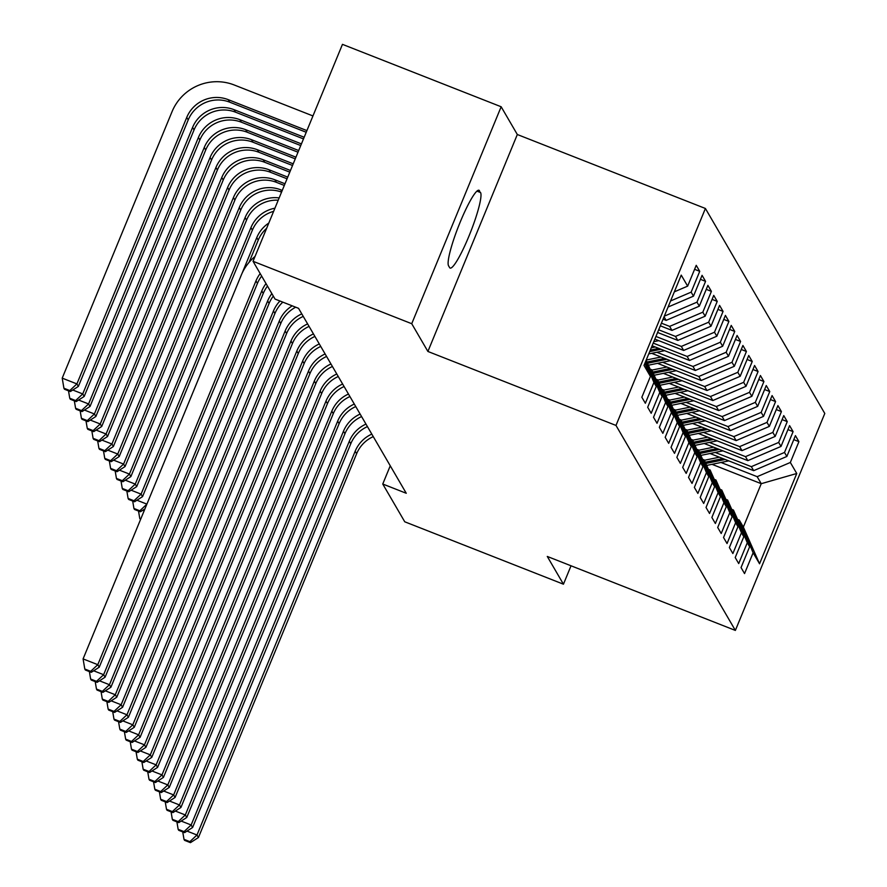 <?xml version="1.0" encoding="UTF-8"?>
<svg xmlns="http://www.w3.org/2000/svg" width="887" height="887" viewBox="0 0 887 887"><rect width="100%" height="100%" fill="white"/><g stroke="black" fill="none" stroke-linecap="round" stroke-linejoin="round"><path stroke-width="1.33" d="M501.155 106.762L411.734 323.711L427.9 351.463L517.321 134.514L501.155 106.762L342.46 44.35L253.039 261.299L275.037 299.074L298.542 308.321L406.257 493.272L382.752 484.025L404.749 521.789L563.445 584.2L571.028 565.795M517.321 134.514L705.409 208.478L824.788 413.464L735.367 630.424L615.988 425.438L705.409 208.478M712.006 464.322L761.246 483.692L796.759 473.492L790.339 462.471L798.921 441.648L795.417 435.639L786.847 456.461L784.507 452.448L793.089 431.636L789.585 425.627L781.003 446.438L778.675 442.436L787.257 421.613L783.753 415.604L775.171 436.415L772.843 432.412L781.414 411.59L777.921 405.581L769.339 426.403L767 422.389L775.582 401.578L772.078 395.569L763.507 416.38L761.168 412.377L769.75 391.555L766.246 385.546L757.664 406.368L755.336 402.354L763.918 381.543L760.414 375.523L751.832 396.345L749.504 392.331L758.075 371.52L754.582 365.511L746 386.322L743.661 382.319L752.243 361.497L748.739 355.487L740.157 376.31L737.829 372.296L746.41 351.485L742.907 345.475L734.325 366.287L731.997 362.284L740.578 341.462L737.075 335.452L728.493 356.264L726.154 352.261L734.735 331.45L731.232 325.429L722.661 346.252L720.322 342.238L728.903 321.427L725.4 315.417L716.818 336.228L714.49 332.226L723.071 311.404L719.568 305.394L710.986 326.216L708.658 322.203L717.228 301.392L713.736 295.382L705.154 316.193L702.814 312.191L711.396 291.368L707.893 285.359L699.322 306.17L696.982 302.168L705.564 281.345L702.06 275.336L693.479 296.158L691.15 292.145L699.732 271.333L696.228 265.324L687.647 286.135L674.342 291.834M796.759 473.492L759.549 563.788L753.13 552.767L739.281 520.07L738.139 519.616M687.647 286.135L681.227 275.114L644.006 365.411L650.426 376.432L641.844 397.254L645.348 403.263L653.93 382.452L656.258 386.455L647.687 407.266L651.18 413.287L659.762 392.464L662.101 396.478L653.519 417.289L657.023 423.299L665.605 402.487L667.933 406.49L659.351 427.312L662.855 433.322L671.437 412.499L673.765 416.513L665.183 437.324L668.687 443.334L677.269 422.522L679.608 426.525L671.027 447.347L674.53 453.357L683.101 432.546L685.44 436.548L676.859 457.359L680.362 463.38L688.944 442.558L691.272 446.571L682.691 467.382L686.194 473.392L694.776 452.581L697.104 456.583L688.534 477.406L692.026 483.415L700.608 462.593L702.947 466.606L694.366 487.418L697.869 493.427L706.44 472.616L708.78 476.629L700.198 497.441L703.701 503.45L712.283 482.639L714.612 486.641L706.03 507.464L709.533 513.473L718.115 492.651L720.444 496.665L711.873 517.476L715.365 523.485L723.947 502.674L726.287 506.677L717.705 527.499L721.209 533.508L729.79 512.697L732.119 516.7L723.537 537.511L727.041 543.531L735.622 522.709L737.951 526.723L729.369 547.534L732.873 553.543L741.454 532.732L743.794 536.735L735.212 557.557L738.716 563.567L747.286 542.744L749.626 546.758L741.044 567.569L744.548 573.579L753.13 552.767M691.15 292.145L670.572 300.959M693.479 296.158L668.066 307.035M650.426 376.432L644.871 363.315M663.066 319.176L666.137 320.384L664.053 316.792M696.982 302.168L664.308 316.16M699.322 306.17L666.137 320.384M653.93 382.452L645.348 362.173M656.258 386.455L645.658 361.408M661.425 323.167L669.641 326.394L671.969 330.396L660.327 325.817M702.814 312.191L669.641 326.394M705.154 316.193L671.969 330.396M646.168 360.189L662.101 396.478M659.762 392.464L646.135 360.266M658.686 329.809L675.473 336.417L677.812 340.42L657.589 332.47M708.658 322.203L675.473 336.417M710.986 326.216L677.812 340.42M665.605 402.487L651.757 369.779L650.603 369.336M651.757 369.779L667.933 406.49M655.948 336.461L681.316 346.429L683.644 350.443L654.85 339.111M714.49 332.226L681.316 346.429M716.818 336.228L683.644 350.443M671.437 412.499L657.589 379.802L656.447 379.348M657.589 379.802L673.765 416.513M653.209 343.103L687.148 356.452L689.476 360.455L652.111 345.764M720.322 342.238L687.148 356.452M722.661 346.252L689.476 360.455M677.269 422.522L663.421 389.825L662.279 389.371M663.421 389.825L679.608 426.525M656.846 352.261L692.98 366.464L695.319 370.478L651.69 353.325M726.154 352.261L692.98 366.464M728.493 356.264L695.319 370.478M683.101 432.546L669.264 399.837L668.111 399.394M669.264 399.837L685.44 436.548M662.689 362.273L698.812 376.487L701.151 380.49L657.522 363.337M731.997 362.284L698.812 376.487M734.325 366.287L701.151 380.49M688.944 442.558L675.096 409.861L673.954 409.406M675.096 409.861L691.272 446.571M668.521 372.296L704.655 386.51L706.983 390.513L663.365 373.36M737.829 372.296L704.655 386.51M740.157 376.31L706.983 390.513M694.776 452.581L680.928 419.884L679.786 419.429M680.928 419.884L697.104 456.583M674.353 382.319L710.487 396.522L712.815 400.536L669.197 383.372M743.661 382.319L710.487 396.522M746 386.322L712.815 400.536M700.608 462.593L686.771 429.896L685.618 429.441M686.771 429.896L702.947 466.606M680.185 392.331L716.319 406.545L718.658 410.548L675.029 393.396M749.504 392.331L716.319 406.545M751.832 396.345L718.658 410.548M706.44 472.616L692.603 439.919L691.45 439.464M692.603 439.919L708.78 476.629M686.028 402.354L722.151 416.568L724.491 420.571L680.861 403.419M755.336 402.354L722.151 416.568M757.664 406.368L724.491 420.571M712.283 482.639L698.435 449.931L697.293 449.487M698.435 449.931L714.612 486.641M691.86 412.377L727.994 426.58L730.323 430.594L686.704 413.431M761.168 412.377L727.994 426.58M763.507 416.38L730.323 430.594M718.115 492.651L704.267 459.954L703.125 459.499M704.267 459.954L720.444 496.665M697.692 422.389L733.826 436.604L736.155 440.606L692.536 423.454M767 422.389L733.826 436.604M769.339 426.403L736.155 440.606M723.947 502.674L710.11 469.977L708.957 469.522M710.11 469.977L726.287 506.677M703.524 432.412L739.658 446.616L741.998 450.629L698.368 433.466M772.843 432.412L739.658 446.616M775.171 436.415L741.998 450.629M729.79 512.697L715.942 479.989L714.789 479.545M715.942 479.989L732.119 516.7M709.367 442.425L745.501 456.639L747.83 460.641L704.2 443.489M778.675 442.436L745.501 456.639M781.003 446.438L747.83 460.641M735.622 522.709L721.774 490.012L720.632 489.557M721.774 490.012L737.951 526.723M715.199 452.448L751.333 466.662L753.662 470.664L710.043 453.512M784.507 452.448L751.333 466.662M786.847 456.461L753.662 470.664M741.454 532.732L727.606 500.024L726.464 499.581M727.606 500.024L743.794 536.735M721.031 462.471L757.165 476.674L761.246 483.692L743.361 527.078L739.281 520.07M790.339 462.471L757.165 476.674M747.286 542.744L733.449 510.047L732.296 509.593M733.449 510.047L749.626 546.758M411.734 323.711L253.039 261.299M735.367 630.424L547.279 556.448L563.445 584.2M427.9 351.463L615.988 425.438M390.258 465.797L382.752 484.025M759.549 563.788L743.361 527.078M479.501 190.738A40.846 5.854 111.5 0 0 478.98 190.25A40.846 5.854 111.5 0 0 459.433 223.979A40.846 5.854 111.5 0 0 448.567 265.79L449.609 267.597A40.846 5.854 111.5 0 0 450.13 268.074A40.846 5.854 111.5 0 0 469.678 234.345A40.846 5.854 111.5 0 0 480.543 192.534L478.27 190.25M798.921 441.648L793.776 439.63M793.089 431.636L787.944 429.607M787.257 421.613L782.112 419.595M781.414 411.59L776.269 409.572M775.582 401.578L770.437 399.549M769.75 391.555L764.605 389.537M763.918 381.543L758.773 379.514M758.075 371.52L752.93 369.502M752.243 361.497L747.098 359.479M746.41 351.485L741.266 349.456M740.578 341.462L735.423 339.444M734.735 331.45L729.591 329.421M728.903 321.427L723.759 319.398M723.071 311.404L717.927 309.386M717.228 301.392L712.084 299.362M711.396 291.368L706.252 289.35M705.564 281.345L700.42 279.327M699.732 271.333L694.588 269.304M373.272 436.615A31.91 31.378 -30.2 0 0 356.618 453.745L198.444 837.516L196.981 835.011L189.873 841.652L183.997 839.335L184.574 840.344L190.45 842.65L189.873 841.652M371.808 434.109A31.91 31.378 -30.2 0 0 355.166 451.239L196.981 835.011L187.013 831.086M182.733 831.895L183.997 839.335M190.45 842.65L198.444 837.516M719.401 457.193L704.455 460.264M728.77 460.874L707.183 465.32M722.96 458.59L705.564 462.171M706.263 463.369L725.211 459.477M367.429 426.603A31.91 31.378 -30.2 0 0 350.786 443.722L192.601 827.493L191.148 824.988L184.03 831.629L178.154 829.323L178.742 830.321L184.618 832.627L184.03 831.629M365.976 424.097A31.91 31.378 -30.2 0 0 349.323 441.216L191.148 824.988L181.181 821.074M176.901 821.872L178.154 829.323M184.618 832.627L192.601 827.493M361.597 416.58A31.91 31.378 -30.2 0 0 344.954 433.699L186.769 817.47L185.316 814.965L178.198 821.606L172.322 819.3L172.91 820.298L178.786 822.615L178.198 821.606M360.133 414.074A31.91 31.378 -30.2 0 0 343.491 431.204L185.316 814.965L175.349 811.051M171.069 811.849L172.322 819.3M178.786 822.615L186.769 817.47M713.569 447.17L698.623 450.252M722.938 450.851L701.34 455.297M717.128 448.567L699.732 452.148M700.431 453.357L719.379 449.454M707.737 437.158L692.78 440.229M717.106 440.839L695.508 445.274M711.296 438.555L693.889 442.136M694.588 443.334L713.547 439.442M355.765 406.556A31.91 31.378 -30.2 0 0 339.111 423.687L180.937 807.458L179.473 804.952L172.366 811.594L166.49 809.277L167.066 810.286L172.954 812.592L172.366 811.594M354.301 404.051A31.91 31.378 -30.2 0 0 337.659 421.181L179.473 804.952L169.517 801.028M165.237 801.837L166.49 809.277M172.954 812.592L180.937 807.458M349.921 396.544A31.91 31.378 -30.2 0 0 333.279 413.664L175.105 797.435L173.641 794.929L166.534 801.571L160.647 799.265L161.234 800.262L167.111 802.58L166.534 801.571M348.469 394.039A31.91 31.378 -30.2 0 0 331.827 411.158L173.641 794.929L163.674 791.016M159.394 791.814L160.647 799.265M167.111 802.58L175.105 797.435M701.905 427.135L686.948 430.206M711.263 430.816L689.676 435.262M705.464 428.532L688.057 432.113M688.755 433.322L707.704 429.419M696.062 417.112L681.116 420.194M705.431 420.804L683.844 425.239M699.621 418.52L682.225 422.101M682.923 423.299L701.872 419.396M140.8 518.895L139.769 518.485L140.534 519.56M142.796 510.236L144.149 510.768M138.516 511.045L139.769 518.485M344.089 386.521A31.91 31.378 -30.2 0 0 327.447 403.652L169.262 787.423L167.809 784.917L160.691 791.559L154.815 789.242L155.402 790.239L161.279 792.557L160.691 791.559M342.637 384.016A31.91 31.378 -30.2 0 0 325.984 401.146L167.809 784.917L157.842 780.992M153.562 781.802L154.815 789.242M161.279 792.557L169.262 787.423M690.23 407.1L675.284 410.171M699.599 410.781L678.001 415.227M693.789 408.497L676.393 412.078M677.091 413.275L696.04 409.384M266.61 228.358A31.91 31.378 -30.2 0 0 258.228 240.144L249.081 262.341M268.805 223.058A31.91 31.378 -30.2 0 0 256.764 237.638L242.04 273.373M134.514 509.471L140.401 511.777L139.813 510.779L133.937 508.473L134.514 509.471M136.964 500.224L146.887 504.126M132.684 501.022L133.937 508.473M140.401 511.777L144.936 508.861M146.854 504.204L139.813 510.779M338.257 376.509A31.91 31.378 -30.2 0 0 321.615 393.628L163.43 777.4L161.977 774.894L154.859 781.536L148.983 779.218L149.57 780.227L155.447 782.534L154.859 781.536M336.794 374.004A31.91 31.378 -30.2 0 0 320.152 391.123L161.977 774.894L152.01 770.98M147.73 771.779L148.983 779.218M155.447 782.534L163.43 777.4M684.398 397.077L669.441 400.159M693.756 400.758L672.169 405.204M687.957 398.474L670.55 402.055M671.248 403.263L690.197 399.361M273.628 211.35A31.91 31.378 -30.2 0 0 252.396 230.121L142.552 496.62L141.088 494.126L133.981 500.756L128.105 498.45L128.682 499.448L134.558 501.765L133.981 500.756M274.926 208.201A31.91 31.378 -30.2 0 0 250.932 227.626L141.088 494.126L131.121 490.201M126.841 490.999L128.105 498.45M134.558 501.765L142.552 496.62M332.425 366.486A31.91 31.378 -30.2 0 0 315.772 383.605L157.598 767.377L156.134 764.871L149.027 771.513L143.151 769.206L143.727 770.204L149.604 772.522L149.027 771.513M330.962 363.98A31.91 31.378 -30.2 0 0 314.32 381.1L156.134 764.871L146.167 760.957M141.887 761.756L143.151 769.206M149.604 772.522L157.598 767.377M326.582 356.463A31.91 31.378 -30.2 0 0 309.94 373.593L151.766 757.365L150.302 754.859L143.195 761.501L137.308 759.183L137.895 760.192L143.772 762.498L143.195 761.501M325.13 353.957A31.91 31.378 -30.2 0 0 308.476 371.088L150.302 754.859L140.334 750.934M136.055 751.744L137.308 759.183M143.772 762.498L151.766 757.365M320.75 346.451A31.91 31.378 -30.2 0 0 304.108 363.57L145.923 747.342L144.47 744.836L137.352 751.477L131.476 749.171L132.063 750.169L137.94 752.475L137.352 751.477M319.298 343.945A31.91 31.378 -30.2 0 0 302.644 361.064L144.47 744.836L134.502 740.922M130.223 741.72L131.476 749.171M137.94 752.475L145.923 747.342M314.918 336.428A31.91 31.378 -30.2 0 0 298.265 353.547L140.091 737.319L138.627 734.824L131.52 741.454L125.644 739.148L126.22 740.146L132.108 742.463L131.52 741.454M313.455 333.922A31.91 31.378 -30.2 0 0 296.812 351.052L138.627 734.824L128.67 730.899M124.391 731.697L125.644 739.148M132.108 742.463L140.091 737.319M309.086 326.405A31.91 31.378 -30.2 0 0 292.433 343.535L134.259 727.307L132.795 724.801L125.688 731.442L119.812 729.125L120.388 730.134L126.264 732.44L125.688 731.442M307.623 323.91A31.91 31.378 -30.2 0 0 290.98 341.029L132.795 724.801L122.827 720.876M118.548 721.685L119.812 729.125M126.264 732.44L134.259 727.307M303.243 316.393A31.91 31.378 -30.2 0 0 286.601 333.512L128.415 717.284L126.963 714.778L119.845 721.419L113.968 719.113L114.556 720.111L120.432 722.428L119.845 721.419M301.791 313.887A31.91 31.378 -30.2 0 0 285.137 331.006L126.963 714.778L116.995 710.864M112.716 711.662L113.968 719.113M120.432 722.428L128.415 717.284M295.704 307.201A31.91 31.378 -30.2 0 0 280.769 323.5L122.583 707.272L121.131 704.766L114.013 711.407L108.136 709.09L108.724 710.099L114.6 712.405L114.013 711.407M292.233 305.838A31.91 31.378 -30.2 0 0 279.305 320.994L121.131 704.766L111.163 700.841M106.883 701.65L108.136 709.09M114.6 712.405L122.583 707.272M282.82 302.134A31.91 31.378 -30.2 0 0 274.926 313.477L116.751 697.249L115.288 694.743L108.181 701.384L102.304 699.078L102.881 700.076L108.768 702.382L108.181 701.384M279.959 301.015A31.91 31.378 -30.2 0 0 273.473 310.971L115.288 694.743L105.331 690.829M101.051 691.627L102.304 699.078M108.768 702.382L116.751 697.249M273.318 296.136A31.91 31.378 -30.2 0 0 269.094 303.454L110.919 687.225L109.456 684.72L102.349 691.361L96.461 689.055L97.049 690.053L102.925 692.37L102.349 691.361M271.865 293.63A31.91 31.378 -30.2 0 0 267.641 300.959L109.456 684.72L99.488 680.806M95.208 681.604L96.461 689.055M102.925 692.37L110.919 687.225M678.555 387.065L663.609 390.136M687.924 390.746L666.337 395.181M682.114 388.462L664.718 392.043M665.416 393.24L684.365 389.349M278.219 200.207A31.91 31.378 -30.2 0 0 246.553 220.109L136.709 486.608L135.256 484.102L128.138 490.744L122.262 488.427L122.849 489.436L128.726 491.742L128.138 490.744M279.161 197.923A31.91 31.378 -30.2 0 0 245.1 217.603L135.256 484.102L125.289 480.177M121.009 480.987L122.262 488.427M128.726 491.742L136.709 486.608M672.723 377.042L657.777 380.113M682.092 380.723L660.493 385.169M676.282 378.439L658.886 382.02M659.584 383.217L678.533 379.326M282.254 190.417L280.735 189.818A31.91 31.378 -30.2 0 0 239.268 207.58L129.424 474.079L130.877 476.585L240.721 210.086L239.268 207.58M281.567 192.091A31.91 31.378 -30.2 0 0 240.721 210.086M117.017 479.412L122.894 481.73L122.306 480.721L116.43 478.415L117.017 479.412M119.457 470.165L129.424 474.079L122.306 480.721M115.177 470.964L116.43 478.415M122.894 481.73L130.877 476.585M666.891 367.018L651.934 370.101M676.26 370.711L654.661 375.146M670.45 368.427L653.043 371.997M653.752 373.205L672.701 369.302M284.306 185.438L276.356 182.312A31.91 31.378 -30.2 0 0 234.889 200.074L125.045 466.573L123.581 464.067L116.474 470.709L110.598 468.391L111.174 469.4L117.051 471.707L116.474 470.709M284.993 183.775L274.903 179.806A31.91 31.378 -30.2 0 0 233.425 197.568L123.581 464.067L113.625 460.142M109.345 460.952L110.598 468.391M117.051 471.707L125.045 466.573M661.059 357.006L646.224 360.055M670.417 360.687L648.829 365.122M664.618 358.403L647.211 361.985M647.909 363.182L666.858 359.29M287.044 178.786L270.524 172.289A31.91 31.378 -30.2 0 0 229.057 190.051L119.213 456.55L117.749 454.044L110.642 460.686L104.755 458.379L105.342 459.377L111.219 461.683L110.642 460.686M287.732 177.123L269.06 169.783A31.91 31.378 -30.2 0 0 227.593 187.545L117.749 454.044L107.782 450.13M103.502 450.929L104.755 458.379M111.219 461.683L119.213 456.55M655.216 346.983L651.269 347.793M664.585 350.664L648.741 353.924M658.775 348.38L650.315 350.121M649.705 351.596L661.026 349.267M289.783 172.145L264.692 162.277A31.91 31.378 -30.2 0 0 223.214 180.028L113.37 446.527L111.917 444.021L104.799 450.663L98.923 448.356L99.51 449.354L105.387 451.671L104.799 450.663M290.47 170.481L263.228 159.771A31.91 31.378 -30.2 0 0 221.761 177.522L111.917 444.021L101.95 440.107M97.67 440.906L98.923 448.356M105.387 451.671L113.37 446.527M658.753 340.652L653.797 341.672M292.522 165.492L258.86 152.254A31.91 31.378 -30.2 0 0 217.382 170.016L107.538 436.515L106.085 434.009L98.967 440.651L93.091 438.333L93.678 439.342L99.555 441.648L98.967 440.651M293.209 163.829L257.396 149.748A31.91 31.378 -30.2 0 0 215.918 167.51L106.085 434.009L96.118 430.084M91.838 430.894L93.091 438.333M99.555 441.648L107.538 436.515M295.26 158.851L253.017 142.23A31.91 31.378 -30.2 0 0 211.549 159.993L101.706 426.492L100.242 423.986L93.135 430.627L87.259 428.321L87.835 429.319L93.712 431.636L93.135 430.627M295.948 157.187L251.564 139.725A31.91 31.378 -30.2 0 0 210.086 157.487L100.242 423.986L90.274 420.072M85.995 420.87L87.259 428.321M93.712 431.636L101.706 426.492M298.01 152.198L247.185 132.218A31.91 31.378 -30.2 0 0 205.717 149.97L95.874 416.48L94.41 413.974L87.303 420.615L81.416 418.298L82.003 419.296L87.88 421.613L87.303 420.615M298.686 150.535L245.721 129.713A31.91 31.378 -30.2 0 0 204.254 147.475L94.41 413.974L84.442 410.049M80.163 410.858L81.416 418.298M87.88 421.613L95.874 416.48M300.748 145.557L241.353 122.195A31.91 31.378 -30.2 0 0 199.874 139.958L90.03 406.457L88.578 403.951L81.46 410.592L75.583 408.275L76.171 409.284L82.047 411.59L81.46 410.592M301.425 143.894L239.889 119.69A31.91 31.378 -30.2 0 0 198.422 137.452L88.578 403.951L78.61 400.037M74.331 400.835L75.583 408.275M82.047 411.59L90.03 406.457M267.486 286.113A31.91 31.378 -30.2 0 0 263.262 293.442L105.076 677.213L103.624 674.708L96.506 681.349L90.629 679.032L91.217 680.041L97.093 682.347L96.506 681.349M266.033 283.607A31.91 31.378 -30.2 0 0 261.798 290.936L103.624 674.708L93.656 670.783M89.376 671.592L90.629 679.032M97.093 682.347L105.076 677.213M303.487 138.904L235.51 112.172A31.91 31.378 -30.2 0 0 194.042 129.934L84.198 396.434L82.735 393.928L75.628 400.569L69.751 398.263L70.328 399.261L76.215 401.578L75.628 400.569M304.163 137.241L234.057 109.678A31.91 31.378 -30.2 0 0 192.579 127.429L82.735 393.928L72.778 390.014M68.499 390.812L69.751 398.263M76.215 401.578L84.198 396.434M261.654 276.101A31.91 31.378 -30.2 0 0 257.43 283.419L99.244 667.19L97.792 664.685L90.674 671.326L84.797 669.02L85.385 670.018L91.261 672.335L90.674 671.326M260.19 273.595A31.91 31.378 -30.2 0 0 255.966 280.913L97.792 664.685L83.09 658.908L241.275 275.136A47.865 47.066 149.8 0 1 255.046 256.432M83.09 658.908L84.797 669.02M91.261 672.335L99.244 667.19M306.913 130.6L228.225 99.654A31.91 31.378 -30.2 0 0 186.747 117.417L76.903 383.916L62.212 378.139L172.056 111.64A47.865 47.066 149.8 0 1 234.268 84.997L312.956 115.942M306.226 132.263L229.678 102.16A31.91 31.378 -30.2 0 0 188.21 119.922L78.366 386.422L76.903 383.916L69.796 390.557L63.919 388.24L64.496 389.249L70.372 391.555L69.796 390.557M62.212 378.139L63.919 388.24M70.372 391.555L78.366 386.422M476.918 191.115L480.543 192.534M356.618 453.745L355.166 451.239M350.786 443.722L349.323 441.216M344.954 433.699L343.491 431.204M339.111 423.687L337.659 421.181M333.279 413.664L331.827 411.158M327.447 403.652L325.984 401.146M258.228 240.144L256.764 237.638M321.615 393.628L320.152 391.123M252.396 230.121L250.932 227.626M315.772 383.605L314.32 381.1M309.94 373.593L308.476 371.088M304.108 363.57L302.644 361.064M298.265 353.547L296.812 351.052M292.433 343.535L290.98 341.029M286.601 333.512L285.137 331.006M280.769 323.5L279.305 320.994M274.926 313.477L273.473 310.971M269.094 303.454L267.641 300.959M246.553 220.109L245.1 217.603M281.767 191.592L280.735 189.818M276.356 182.312L274.903 179.806M234.889 200.074L233.425 197.568M270.524 172.289L269.06 169.783M229.057 190.051L227.593 187.545M264.692 162.277L263.228 159.771M223.214 180.028L221.761 177.522M258.86 152.254L257.396 149.748M217.382 170.016L215.918 167.51M253.017 142.23L251.564 139.725M211.549 159.993L210.086 157.487M247.185 132.218L245.721 129.713M205.717 149.97L204.254 147.475M241.353 122.195L239.889 119.69M199.874 139.958L198.422 137.452M263.262 293.442L261.798 290.936M235.51 112.172L234.057 109.678M194.042 129.934L192.579 127.429M257.43 283.419L255.966 280.913M229.678 102.16L228.225 99.654M188.21 119.922L186.747 117.417"/></g></svg>
